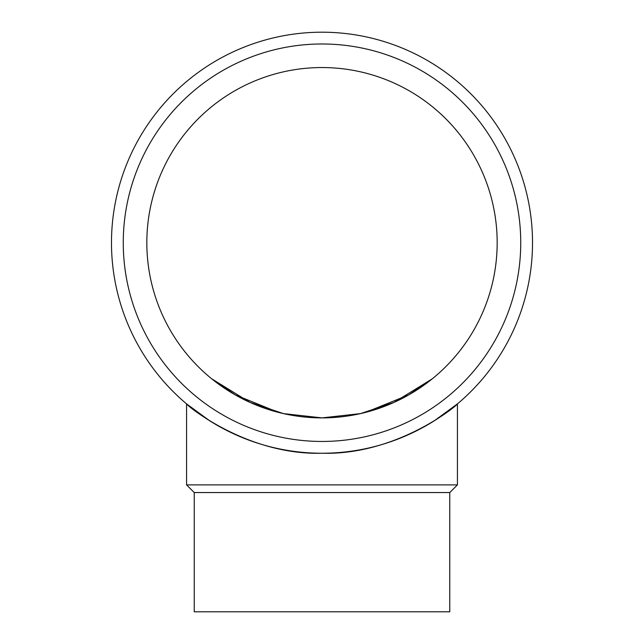 <?xml version="1.0" encoding="UTF-8"?>
<svg xmlns="http://www.w3.org/2000/svg" width="644" height="644" viewBox="0 0 644 644"><rect width="100%" height="100%" fill="white"/><g stroke="black" fill="none" stroke-linecap="round" stroke-linejoin="round"><path stroke-width="0.97" d="M322 453.239A210.516 210.516 0 0 1 111.484 242.716A210.516 210.516 0 0 1 322 32.2A210.516 210.516 0 0 1 532.516 242.716A210.516 210.516 0 0 1 322 453.239C396.913 455.445 457.876 404.947 457.425 403.893C457.876 404.947 396.913 455.445 322 453.239C247.087 455.445 186.124 404.947 186.575 403.893L209.574 420.701M322 441.454A198.738 198.738 0 0 1 123.262 242.716A198.738 198.738 0 0 1 322 43.985A198.738 198.738 0 0 1 520.738 242.716A198.738 198.738 0 0 1 322 441.454M194.238 492.555L194.238 611.8L449.762 611.8L449.762 492.555L194.238 492.555L186.575 484.892L186.575 403.893M449.762 492.555L457.425 484.892L186.575 484.892M146.832 242.716A175.168 175.168 0 0 1 322 67.548A175.168 175.168 0 0 1 497.168 242.716A175.168 175.168 0 0 1 322 417.892A175.168 175.168 0 0 1 146.832 242.716M365.647 412.369L408.715 394.917L432.213 378.873L393.975 402.42L360.551 413.593L322 417.892L283.449 413.593L250.025 402.42L211.787 378.873L235.285 394.917L278.353 412.369M209.574 377.054L210.974 378.213M434.426 377.054L433.026 378.213M457.425 484.892L457.425 403.893L434.426 420.701"/></g></svg>
